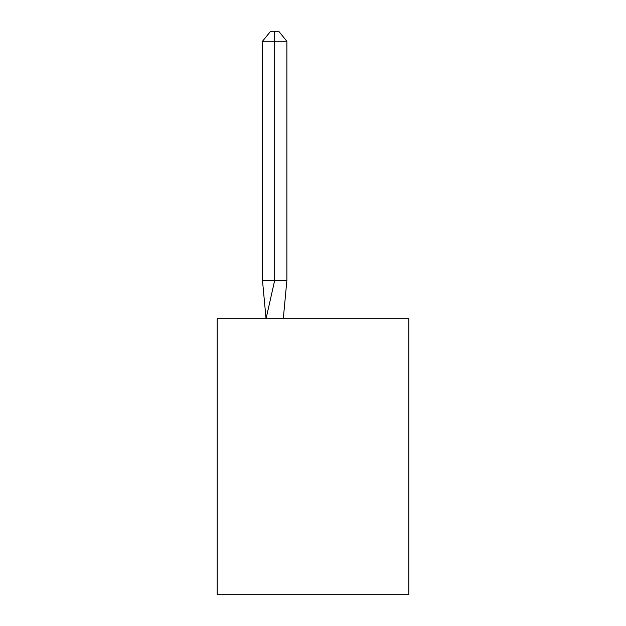 <?xml version="1.0" encoding="UTF-8"?>
<svg xmlns="http://www.w3.org/2000/svg" width="626" height="626" viewBox="0 0 626 626"><rect width="100%" height="100%" fill="white"/><g stroke="black" fill="none" stroke-linecap="round" stroke-linejoin="round"><path stroke-width="0.94" d="M408.817 318.751L408.817 594.7L217.183 594.7L217.183 318.751L408.817 318.751M286.872 280.425L286.872 41.261L274.673 41.261L274.673 280.425L262.482 280.425L266.05 318.751L274.673 280.425L274.673 41.261L274.673 280.425L274.673 41.261L274.673 280.425L274.673 41.261L274.673 280.425L274.673 41.261L274.673 280.425L274.673 41.261L274.673 280.425L274.673 41.261L274.673 280.425L274.673 41.261L274.673 280.425L274.673 41.261L274.673 280.425L286.872 280.425L283.296 318.751M274.673 41.261L262.482 41.261L270.612 31.3L274.673 31.3L274.673 280.425M262.482 41.261L262.482 280.425M274.673 31.3L278.742 31.3L286.872 41.261"/></g></svg>
